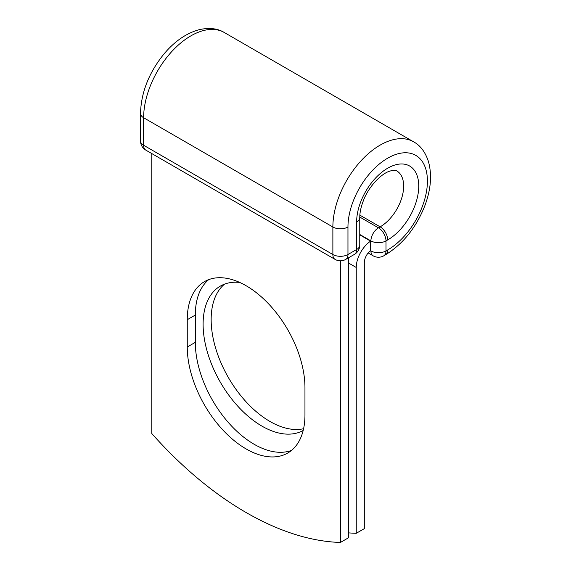 <?xml version="1.0" encoding="UTF-8"?>
<svg xmlns="http://www.w3.org/2000/svg" width="571" height="571" viewBox="0 0 571 571"><rect width="100%" height="100%" fill="white"/><g stroke="black" fill="none" stroke-linecap="round" stroke-linejoin="round"><path stroke-width="0.86" d="M246.108 448.927A83.223 48.05 -120 0 0 287.72 453.046A83.223 48.05 -120 0 0 304.957 414.953L304.957 387.652A83.223 48.05 -120 0 0 268.627 303.9A83.223 48.05 -120 0 0 204.497 281.61A83.223 48.05 -120 0 0 187.259 319.703L187.259 347.004A83.223 48.05 -120 0 0 246.108 448.927M208.715 279.626A83.223 48.05 -120 0 0 195.311 315.056L195.311 342.357A83.223 48.05 -120 0 0 254.152 444.281A83.223 48.05 -120 0 0 291.545 450.391M303.586 428.721A83.223 48.05 60 0 1 269.997 421.484A83.223 48.05 60 0 1 216.787 351.822A83.223 48.05 60 0 1 224.56 284.122M303.187 430.47A83.223 48.05 60 0 1 261.953 426.13A83.223 48.05 60 0 1 207.587 352.792A83.223 48.05 60 0 1 220.342 286.107A83.223 48.05 60 0 1 239.684 282.424M348.46 532.857A311.188 179.665 -120 0 0 356.254 533.3L356.254 267.478A22.19 12.812 -60 0 1 370.593 241.148L370.593 250.512A10.813 6.245 -60 0 0 364.305 262.831L364.305 528.66L356.254 533.3M370.593 241.148L359.759 234.831M340.416 260.826L340.416 542.45L348.46 537.803L348.46 257.828M340.416 542.45A311.188 179.665 60 0 1 151.8 433.56L151.8 153.585M356.254 267.478L348.46 262.974M370.429 250.64L370.907 250.919L370.907 240.898L359.759 234.467M387.695 249.941L385.996 250.919A10.671 6.16 60 0 1 383.783 255.801L385.482 254.823A10.671 6.16 -120 0 0 387.695 249.941A56.194 32.44 -60 0 0 427.422 181.114A56.194 32.44 -60 0 0 387.695 158.174A56.194 32.44 -60 0 0 347.96 227.001L347.96 254.509L356.632 249.506A10.671 6.16 0 0 0 359.759 245.145L359.759 217.637C359.744 212.605 360.958 206.923 363.413 200.607C367.524 189.115 378.794 175.433 388.565 171.543C392.962 170.058 395.696 169.844 396.774 170.907A33.254 19.2 -60 0 1 401.87 197.552A33.254 19.2 -60 0 1 380.15 226.851L378.452 227.836A10.671 6.16 60 0 1 385.996 240.898L385.996 250.919A10.671 6.16 180 0 1 370.907 250.919A10.671 6.16 120 0 0 373.113 255.801A10.671 10.671 0 0 0 383.783 255.801M359.759 217.637A10.671 6.16 0 0 1 356.632 221.991A43.924 25.36 -60 0 1 387.695 168.195A43.924 25.36 -60 0 1 418.75 186.125A43.924 25.36 -60 0 1 387.695 239.92L385.996 240.898A10.671 6.16 180 0 1 370.907 240.898A10.671 6.16 120 0 1 378.452 227.836L359.766 217.044M387.695 239.92A10.671 6.16 -120 0 0 380.15 226.851L359.851 215.139M140.502 113.386A10.671 6.16 0 0 0 143.628 117.74A66.864 38.6 -60 0 1 172.813 50.455A66.864 38.6 -60 0 1 224.339 32.54C217.779 28.486 209.571 27.494 199.707 29.564C186.631 32.968 174.655 41.183 163.777 54.209C148.888 72.767 141.13 92.495 140.502 113.386L140.502 140.901A10.671 6.16 0 0 0 143.628 145.255L332.872 254.509A10.671 6.16 0 0 0 347.96 254.509A10.671 6.16 -120 0 1 345.748 259.398L354.427 254.388A10.671 6.16 -120 0 0 356.632 249.506L356.632 221.991M140.502 140.901A10.671 10.671 0 0 0 145.841 150.137A10.671 6.16 120 0 1 143.628 145.255L143.628 117.74L332.872 227.001A66.864 38.6 -60 0 1 362.057 159.709A66.864 38.6 -60 0 1 413.575 141.801L224.339 32.54M145.841 150.137L335.077 259.398A10.671 6.16 120 0 1 332.872 254.509L332.872 227.001A10.671 6.16 0 0 0 347.96 227.001M195.311 315.056L187.259 319.703M195.311 342.357L187.259 347.004M385.482 254.823C403.254 243.838 416.452 227.265 425.081 205.11C430.934 189.172 432.061 174.683 428.478 161.65C425.338 152.072 420.37 145.455 413.575 141.801M368.159 252.939L373.113 255.801M354.427 254.388A10.671 10.671 0 0 0 359.759 245.145M335.077 259.398A10.671 10.671 0 0 0 345.748 259.398"/></g></svg>
